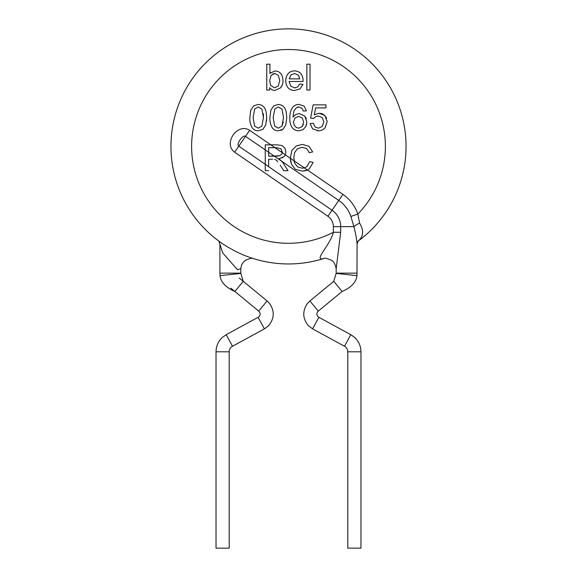 <?xml version="1.0" encoding="UTF-8"?>
<svg xmlns="http://www.w3.org/2000/svg" width="577" height="577" viewBox="0 0 577 577"><rect width="100%" height="100%" fill="white"/><g stroke="black" fill="none" stroke-linecap="round" stroke-linejoin="round"><path stroke-width="0.87" d="M318.288 311.111L309.914 300.942L333.751 281.309L342.125 291.486L318.288 311.111A3.743 3.743 0 0 0 318.879 317.3L350.787 334.667L354.61 337.386C358.75 341.303 360.87 346.106 360.971 351.797L360.971 548.15L347.794 548.15L347.794 351.797L360.971 351.797M350.787 334.667L344.491 346.236A6.333 6.333 0 0 1 347.794 351.797M230.887 288.197L258.712 311.111A3.743 3.743 0 0 1 258.121 317.3L226.213 334.667L232.509 346.236A6.333 6.333 0 0 0 229.206 351.797L216.029 351.797L216.029 548.15L229.206 548.15L229.206 351.797M290.895 74.96L289.25 78.869L299.701 78.869L298.504 75.327L294.573 73.495L290.895 74.96M297.71 86.925L299.665 83.997L302.939 84.408L300.069 88.865L294.71 90.452C292.193 90.488 290.022 89.644 288.197 87.92C286.517 85.872 285.716 83.506 285.795 80.83C285.709 78.068 286.517 75.63 288.226 73.495C289.964 71.757 292.07 70.892 294.537 70.892C296.939 70.892 298.98 71.743 300.667 73.445C302.341 75.537 303.134 77.931 303.048 80.636L303.026 81.48L289.07 81.48L290.815 86.204L294.732 87.841L297.71 86.925M295.366 87.798L294.732 87.841M258.222 107.033L254.731 108.887L253.094 117.607L254.58 126.075L258.258 128.181L261.929 126.067L263.422 117.607L261.929 109.132L258.222 107.033M266.098 111.498L266.682 117.607L265.745 124.949L262.953 129.262L258.258 130.791C255.885 130.791 253.93 129.897 252.387 128.108C250.461 124.899 249.61 121.401 249.834 117.607L250.779 110.236L253.577 105.923L258.258 104.408L261.908 105.245L264.497 107.661L265.867 110.697M263.292 113.676L263.408 115.285M263.415 115.313L263.422 117.607M265.687 110.135L265.492 109.608M266.509 121.264L266.682 117.607M278.294 107.033L274.803 108.887L273.166 117.607L274.659 126.075L278.33 128.181L282.002 126.067L283.495 117.607L282.002 109.132L278.294 107.033M281.98 105.245L284.569 107.661L286.17 111.498L286.755 117.607L285.817 124.949L283.026 129.262L278.33 130.791C275.957 130.791 274.003 129.897 272.459 128.108C270.534 124.899 269.683 121.401 269.906 117.607L270.851 110.236L273.649 105.923L278.33 104.408L281.98 105.245L278.33 104.408M283.271 122.173L282.002 126.067M280.869 130.424L283.026 129.262M322.291 117.593L318.302 116.02L315.532 116.72L313.592 118.523L310.614 118.134L313.116 104.863L325.969 104.863L325.969 107.899L315.655 107.899L314.263 114.837L319.146 113.222L324.858 115.566L327.181 121.588L325.139 127.654C323.365 129.738 321.1 130.784 318.353 130.791L312.597 128.815L310.051 123.579L313.383 123.298L315.1 126.954L318.353 128.181L322.233 126.457L323.82 121.87L322.291 117.593L323.82 121.87M317.09 130.698L318.353 130.791M326.618 118.285L324.858 115.566L322.247 113.799M322.211 113.784L320.495 113.359M282.384 151.888L282.297 152.725L281.049 148.873L276.852 147.69L268.673 147.69L268.673 156.237L268.673 152.278L265.254 149.933L265.254 164.308L268.673 166.659M281.684 161.221L283.531 163.637L281.684 161.221L274.436 156.237L268.673 156.237L279.686 155.754L276.022 156.237M281.699 154.203L279.686 155.754L281.699 154.203L282.297 152.725L281.699 154.203M283.531 163.637L288.024 170.669L283.531 163.637M288.024 170.669L283.725 170.669L280.307 165.296M276.102 160.009L277.84 161.733L276.102 160.009L274.544 159.324L276.102 160.009M272.64 159.202L268.673 159.202L268.673 166.703M268.673 170.669L265.254 170.669L265.254 144.834L276.708 144.834L281.958 145.534L284.836 147.993L285.911 151.888L285.298 154.787L285.911 151.888M268.673 147.69L274.969 147.69L249.675 130.308C237.392 122.367 222.837 143.565 234.637 152.191L327.909 216.281L332.063 210.237L268.673 166.681M279.355 159.288L280.689 160.204M282.081 157.954L282.687 157.593M291.45 163.933L290.31 158.235L285.298 154.787L284.129 156.518L278.633 158.92M284.129 156.518L284.75 155.689M265.254 144.834L265.254 149.897L245.521 136.352L249.675 130.308M294.984 117.932L293.484 121.978L294.183 125.115L296.131 127.394L298.756 128.181L302.211 126.558L303.653 122.158L302.225 117.932L298.634 116.395L294.984 117.932L298.634 116.395M296.621 127.661L296.131 127.394M299.268 113.59L304.67 115.927L306.899 121.963L305.846 126.478L302.968 129.681L298.807 130.791C296.225 130.763 294.068 129.789 292.344 127.87C290.462 124.971 289.625 121.769 289.842 118.263C289.611 114.311 290.534 110.676 292.604 107.365C294.32 105.403 296.491 104.415 299.11 104.408L304.108 106.118L306.437 110.842L303.286 111.087L302.088 108.375L298.915 107.019L296.253 107.863L293.895 111.051L292.993 117.023L295.792 114.434L299.268 113.59L295.792 114.434M297.53 107.214L298.915 107.019M303.329 124.553L302.211 126.558M306.365 118.667L304.67 115.927M305.846 126.478L306.632 124.329M290.31 158.235L291.818 150.518L296.21 145.952L302.478 144.394L308.998 146.37L312.676 151.917L309.315 152.71L306.704 148.606L302.406 147.323L297.422 148.751L294.616 152.58L293.801 157.543L294.768 163.298L294.082 160.824L290.31 158.235L290.361 159.064M294.768 163.298L297.754 166.969L302.139 168.188L297.754 166.969M306.315 170.496L307.433 169.999L304.375 167.9L307 166.529L304.375 167.9L302.139 168.188L304.375 167.9L294.082 160.824M307 166.529L309.698 161.61L313.116 162.476L309.25 168.902L307.433 169.999L302.42 171.109L305.817 170.662M290.491 160.348L290.592 160.997M290.649 161.293L290.772 161.798M291.089 162.88L291.313 163.543M295.071 168.974L291.645 164.488M302.42 171.109L295.626 169.414M310.029 64.191L310.029 90.026L306.856 90.026L306.856 64.191L310.029 64.191M272.813 73.957L274.782 73.495L271.183 75.306L269.668 80.528L270.584 85.389L274.638 87.841L278.237 86.038L279.751 80.65L278.294 75.241L274.782 73.495M280.61 87.827L274.904 90.452C272.705 90.401 270.974 89.478 269.704 87.682L269.704 90.026L266.762 90.026L266.762 64.191L269.935 64.191L269.935 73.409L275.063 70.892L278.33 71.584L280.869 73.539L282.427 76.582L282.99 80.391C283.091 83.167 282.297 85.648 280.61 87.827L282.485 84.393M270.786 72.551L269.935 73.409M240.847 273.404L220.046 275.662C220.746 282.124 225.686 287.396 234.875 291.486L243.256 281.309L240.854 273.404A2.452 2.452 0 0 1 240.833 273.145L219.909 273.145L219.909 244.121L222.801 253.065L237.428 269.668L240.833 268.795C241.438 263.278 243.71 261.828 245.578 260.263C250.137 258.33 252.589 257.717 252.935 258.438M219.484 241.561A117.557 117.557 0 0 1 200.897 68.021A117.557 117.557 0 0 1 375.432 67.271A117.557 117.557 0 0 1 358.331 240.962A117.557 117.557 0 0 0 373.391 65.086A117.557 117.557 0 0 0 197.024 72.572A117.557 117.557 0 0 0 226.934 246.545C233.541 250.454 239.477 253.447 244.742 255.51A117.557 117.557 0 0 0 324.072 258.446M265.254 164.33L238.791 146.147C235.769 144.589 242.975 134.095 245.521 136.352L234.637 152.191M327.909 216.281A12.564 12.564 0 0 1 333.355 226.638L333.355 232.279L340.69 232.279L340.69 226.638A19.892 19.892 0 0 0 332.063 210.237L338.793 200.45A31.778 31.778 0 0 1 350.888 216.433L353.896 226.638C355.72 233.901 356.788 239.729 357.084 244.121L358.108 241.099L357.452 241.633M357.545 241.568C363.546 236.952 364.224 230.8 359.594 223.111A12.918 4.566 -23.1 0 0 353.896 226.638L333.355 226.638M359.594 223.111L357.834 214.074A96.886 96.886 0 0 0 322.182 55.558A96.886 96.886 0 0 0 191.809 152.516A96.886 96.886 0 0 0 333.355 232.279C330.051 245.715 312.222 261.857 324.245 258.388L324.072 258.438C324.346 257.717 326.798 258.33 331.436 260.27C333.643 261.179 335.223 264.021 336.167 268.795L340.69 232.279M307.433 169.999L342.947 194.406A39.113 39.113 0 0 1 357.834 214.074L350.888 216.433M342.125 291.486C351.314 287.396 356.261 282.124 356.961 275.662L357.098 244.121M356.961 275.662L336.153 273.404A2.452 2.452 0 0 0 336.167 273.145L357.098 273.145M309.914 300.942L307.173 303.798C302.204 311.53 302.687 318.893 308.63 325.897L312.583 328.868L318.879 317.3M258.712 311.111L267.093 300.942L239.267 278.027M258.121 317.3L264.425 328.868L268.37 325.897C274.313 318.893 274.803 311.53 269.834 303.798L267.093 300.942M285.298 154.787L274.969 147.69M281.641 161.171L338.793 200.45L342.947 194.406M268.673 152.263L274.457 156.237M358.331 240.962A117.557 117.557 0 0 0 373.391 65.086A117.557 117.557 0 0 0 197.024 72.572A117.557 117.557 0 0 0 226.934 246.545M344.491 346.236L312.583 328.868M232.509 346.236L264.425 328.868M226.213 334.667L222.39 337.386C218.25 341.303 216.13 346.106 216.029 351.797M218.842 241.042L219.909 244.121M240.833 268.817L240.833 273.145M220.046 275.662L219.909 273.145M336.167 268.817L336.167 273.145M333.744 281.309L336.146 273.404"/></g></svg>

